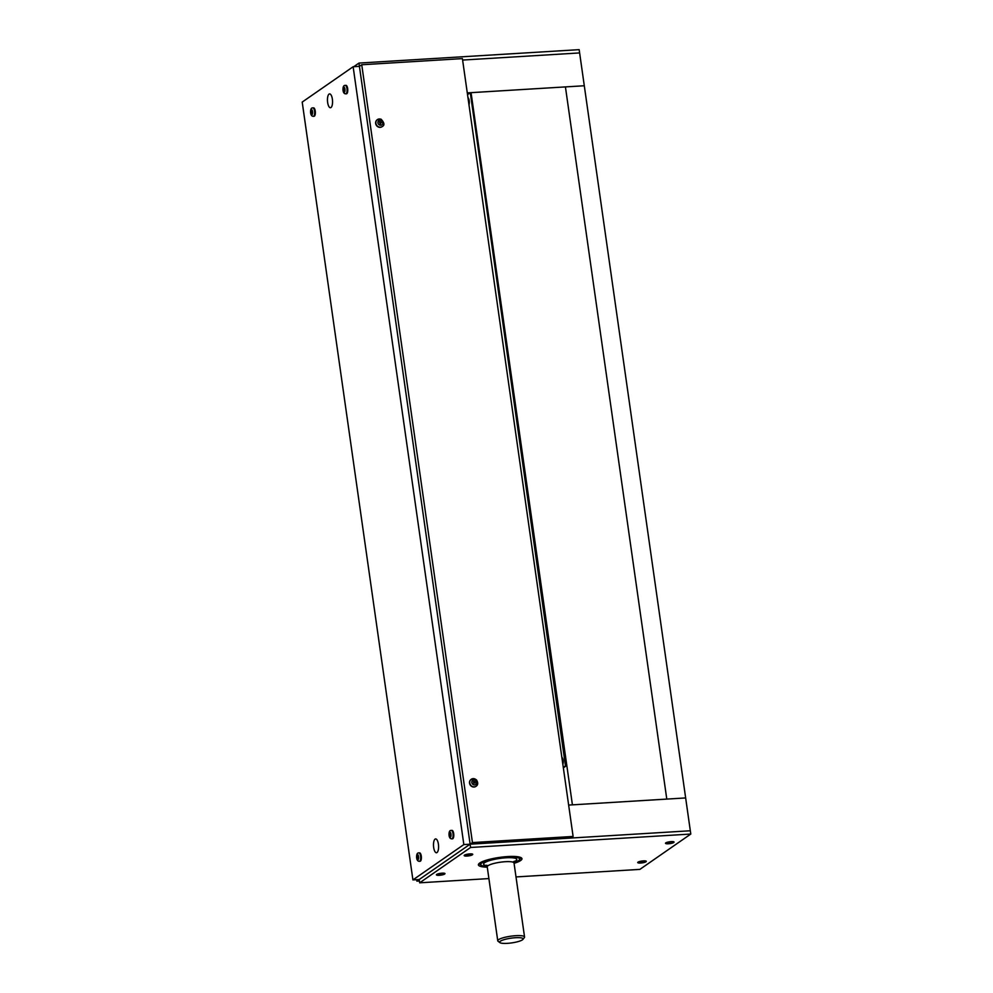 <?xml version="1.0" encoding="UTF-8"?>
<svg xmlns="http://www.w3.org/2000/svg" width="993" height="993" viewBox="0 0 993 993"><rect width="100%" height="100%" fill="white"/><g stroke="black" fill="none" stroke-linecap="round" stroke-linejoin="round"><path stroke-width="1.49" d="M416.675 879.686L416.886 881.139L470.123 844.187L690.321 830.769L690.793 834.046L639.864 869.384L516.012 876.931M353.136 66.742L463.843 844.571L412.914 879.91L302.207 102.08L353.136 66.742L359.429 66.357L470.123 844.187L358.957 63.08L353.731 66.705M568.641 805.075L685.654 797.938L690.321 830.769L470.123 844.187L470.595 847.476L690.793 834.046M467.281 92.883L584.294 85.758L579.627 52.927L462.614 60.064L579.627 52.927L579.155 49.65L358.957 63.08M487.153 866.504A19.624 3.947 -8.1 0 1 481.282 865.275A19.624 3.947 -8.1 0 1 499.628 857.865A19.624 3.947 -8.1 0 1 519.314 859.864A19.624 3.947 -8.1 0 1 514.002 862.694M522.939 939.39L524.354 937.591A13.542 2.718 171.9 0 0 524.552 936.995A13.542 2.718 171.9 0 0 510.774 936.2A13.542 2.718 171.9 0 0 497.754 940.805A13.542 2.718 171.9 0 0 498.114 941.314L499.976 942.655A11.842 2.383 -8.1 0 1 511.06 938.174A11.842 2.383 -8.1 0 1 522.939 939.39A11.842 2.383 -8.1 0 1 507.336 943.35A11.842 2.383 -8.1 0 1 499.976 942.655M519.314 859.864L520.729 858.064A21.325 4.295 171.9 0 0 520.99 857.617M479.036 863.587A21.325 4.295 171.9 0 0 479.408 863.947L481.282 865.275M416.886 881.139L419.406 880.977M330.967 107.542A6.926 2.52 86.5 0 1 330.433 107.74A6.926 2.52 86.5 0 1 327.491 100.976A6.926 2.52 86.5 0 1 329.589 93.901A6.926 2.52 86.5 0 1 332.469 99.921A6.926 2.52 86.5 0 1 330.967 107.542M436.994 852.553A6.926 2.52 86.5 0 1 436.461 852.751A6.926 2.52 86.5 0 1 433.519 845.986A6.926 2.52 86.5 0 1 435.617 838.924A6.926 2.52 86.5 0 1 438.496 844.931A6.926 2.52 86.5 0 1 436.994 852.553M412.914 879.91L419.195 879.525L472.445 842.585L361.737 64.756L462.403 58.612L573.11 836.441L472.445 842.585M463.843 844.571L570.789 838.055L573.11 836.441M467.529 94.62L469.714 93.106L470.533 94.347L565.476 765.913L566.233 765.864L566.569 763.828L565.811 763.865M470.533 94.347L471.29 94.298L469.714 93.106M565.476 765.913L563.279 767.428M471.29 94.298L566.569 763.828M566.233 765.864L563.341 767.862M487.265 867.15A21.995 4.431 -8.1 0 1 478.403 864.878A21.995 4.431 -8.1 0 1 479.731 863.029A21.995 4.431 -8.1 0 1 503.699 856.897A21.995 4.431 -8.1 0 1 521.958 858.684A21.995 4.431 -8.1 0 1 514.076 863.327M436.684 875.069A4.332 0.869 -8.1 0 1 436.436 874.647A4.332 0.869 -8.1 0 1 436.647 874.448A4.332 0.869 -8.1 0 1 440.991 873.281A4.332 0.869 -8.1 0 1 444.876 873.443A4.332 0.869 -8.1 0 1 444.752 873.927M638.002 862.793A4.332 0.869 -8.1 0 1 637.754 862.371A4.332 0.869 -8.1 0 1 637.978 862.172A4.332 0.869 -8.1 0 1 642.31 861.005A4.332 0.869 -8.1 0 1 646.195 861.167A4.332 0.869 -8.1 0 1 646.083 861.639M665.782 843.516A4.332 0.869 -8.1 0 1 665.546 843.094A4.332 0.869 -8.1 0 1 665.757 842.896A4.332 0.869 -8.1 0 1 670.089 841.729A4.332 0.869 -8.1 0 1 673.974 841.903A4.332 0.869 -8.1 0 1 673.862 842.374M464.463 855.792A4.332 0.869 -8.1 0 1 464.215 855.37A4.332 0.869 -8.1 0 1 464.426 855.172A4.332 0.869 -8.1 0 1 468.77 854.005A4.332 0.869 -8.1 0 1 472.656 854.179A4.332 0.869 -8.1 0 1 472.531 854.65M488.904 878.582L419.667 882.814L470.595 847.476M361.737 64.756L359.429 66.357L470.123 844.187L419.195 879.525L419.667 882.814M467.951 97.612A4.22 1.539 86.5 0 1 469.205 100.678A4.22 1.539 86.5 0 1 468.969 104.761M561.839 757.287A4.22 1.539 86.5 0 1 563.093 760.353A4.22 1.539 86.5 0 1 562.857 764.449M311.343 113.041L311.454 111.017L311.914 113.003M311.181 111.861L311.963 111.812M312.857 107.889L313.54 107.852A4.22 1.539 86.5 0 1 315.302 111.514A4.22 1.539 86.5 0 1 314.384 116.156A4.22 1.539 86.5 0 1 314.061 116.28L313.366 116.318A4.22 1.539 -93.5 0 0 313.689 116.206A4.22 1.539 -93.5 0 0 314.607 111.551A4.22 1.539 -93.5 0 0 312.857 107.889C311.318 107.716 310.548 109.156 310.561 112.221C310.772 114.965 311.715 116.33 313.366 116.318M343.752 90.549L343.863 88.526L344.323 90.524M343.59 89.37L344.372 89.32M345.266 85.41L345.949 85.361A4.22 1.539 86.5 0 1 347.711 89.022A4.22 1.539 86.5 0 1 346.793 93.677A4.22 1.539 86.5 0 1 346.47 93.789L345.775 93.838A4.22 1.539 -93.5 0 0 346.098 93.714A4.22 1.539 -93.5 0 0 347.016 89.072A4.22 1.539 -93.5 0 0 345.266 85.41C343.727 85.237 342.957 86.676 342.97 89.742C343.181 92.473 344.124 93.838 345.775 93.838M417.37 858.051L417.482 856.028L417.941 858.014M417.209 856.872L417.991 856.822M418.885 852.9L419.58 852.863A4.22 1.539 86.5 0 1 421.33 856.525A4.22 1.539 86.5 0 1 420.411 861.167A4.22 1.539 86.5 0 1 420.089 861.291L419.394 861.328A4.22 1.539 -93.5 0 0 419.716 861.216A4.22 1.539 -93.5 0 0 420.635 856.562A4.22 1.539 -93.5 0 0 418.885 852.9C417.345 852.726 416.576 854.179 416.588 857.232C416.812 859.975 417.743 861.341 419.394 861.328M449.792 835.572L449.891 833.537L450.35 835.535M449.618 834.381L450.4 834.331M451.294 830.421L451.989 830.371A4.22 1.539 86.5 0 1 453.739 834.033A4.22 1.539 86.5 0 1 452.82 838.688A4.22 1.539 86.5 0 1 452.498 838.812L451.803 838.849A4.22 1.539 -93.5 0 0 452.138 838.725A4.22 1.539 -93.5 0 0 453.044 834.083A4.22 1.539 -93.5 0 0 451.294 830.421C449.755 830.247 448.985 831.687 448.997 834.753C449.221 837.484 450.152 838.849 451.803 838.849M381.498 122.511L380.071 123.802L379.599 121.779L381.498 122.511L379.475 122.176M380.704 121.593L379.984 122.089M380.58 123.728L380.778 123.02M382.119 126.632A4.22 3.835 -124.8 0 1 376.434 125.441A4.22 3.835 -124.8 0 1 377.315 119.694M475.399 782.707L473.524 783.204L473.897 781.23L475.399 782.707L474.679 783.204L473.388 781.789M475.026 781.553L474.306 782.05M476.007 786.307A4.22 3.835 -124.8 0 1 470.322 785.128A4.22 3.835 -124.8 0 1 471.191 779.381M468.622 854.799L467.368 855.308L468.622 854.799M466.871 854.501A4.158 0.832 -8.1 0 1 472.507 854.34A4.158 0.832 -8.1 0 1 468.597 855.892A4.158 0.832 -8.1 0 1 464.414 855.482A4.158 0.832 -8.1 0 1 466.871 854.501M440.842 874.063L439.589 874.585L440.842 874.063M439.092 873.778A4.158 0.832 -8.1 0 1 444.727 873.604A4.158 0.832 -8.1 0 1 440.818 875.156A4.158 0.832 -8.1 0 1 436.635 874.759A4.158 0.832 -8.1 0 1 439.092 873.778M642.173 861.787L640.907 862.309L642.173 861.787M640.411 861.502A4.158 0.832 -8.1 0 1 646.046 861.328A4.158 0.832 -8.1 0 1 642.136 862.88A4.158 0.832 -8.1 0 1 637.953 862.483A4.158 0.832 -8.1 0 1 640.411 861.502M669.952 842.511L668.686 843.032L669.952 842.511M668.19 842.225A4.158 0.832 -8.1 0 1 673.825 842.064A4.158 0.832 -8.1 0 1 669.915 843.616A4.158 0.832 -8.1 0 1 665.732 843.206A4.158 0.832 -8.1 0 1 668.19 842.225M666.787 799.092L572.415 804.851L471.054 92.659L565.427 86.9L666.787 799.092L565.427 86.9L584.294 85.758L685.654 797.938L666.787 799.092M514.2 861.688A16.782 3.376 171.9 0 0 510.812 857.704A16.782 3.376 171.9 0 0 488.841 860.832A16.782 3.376 171.9 0 0 486.694 865.611M488.159 865.611L486.26 865.226L487.228 866.827A13.542 2.718 -8.1 0 1 500.249 862.222A13.542 2.718 -8.1 0 1 514.026 863.016L524.552 936.995M468.622 102.304A4.22 1.539 -93.5 0 0 468.187 99.275M562.51 761.991A4.22 1.539 -93.5 0 0 562.075 758.95M311.988 114.741A2.619 0.956 86.5 0 1 310.66 111.464A2.619 0.956 86.5 0 1 312.224 110.384A2.619 0.956 86.5 0 1 311.988 114.741M344.397 92.262A2.619 0.956 86.5 0 1 343.069 88.973A2.619 0.956 86.5 0 1 344.633 87.905A2.619 0.956 86.5 0 1 344.397 92.262M418.016 859.752A2.619 0.956 86.5 0 1 416.7 856.475A2.619 0.956 86.5 0 1 418.252 855.395A2.619 0.956 86.5 0 1 418.016 859.752M450.425 837.273A2.619 0.956 86.5 0 1 449.109 833.996A2.619 0.956 86.5 0 1 450.661 832.916A2.619 0.956 86.5 0 1 450.425 837.273M381.076 120.327A2.619 2.383 -124.8 0 1 382.094 124.684A2.619 2.383 -124.8 0 1 377.998 123.082A2.619 2.383 -124.8 0 1 381.076 120.327M380.94 119.247A4.22 3.835 55.2 0 0 376.682 125.267A4.22 3.835 55.2 0 0 382.255 126.545C384.8 125.255 384.415 122.809 381.101 119.21L377.179 119.781M475.883 780.597A2.619 2.383 -124.8 0 1 475.088 784.855A2.619 2.383 -124.8 0 1 471.849 781.677A2.619 2.383 -124.8 0 1 475.883 780.597M476.317 779.902A4.22 3.835 55.2 0 0 470.57 784.942A4.22 3.835 55.2 0 0 476.131 786.233C478.105 784.892 478.216 782.757 476.454 779.84L471.067 779.468M512.798 862.11L514.511 861.204L514.026 863.016M487.228 866.827L497.754 940.805"/></g></svg>
